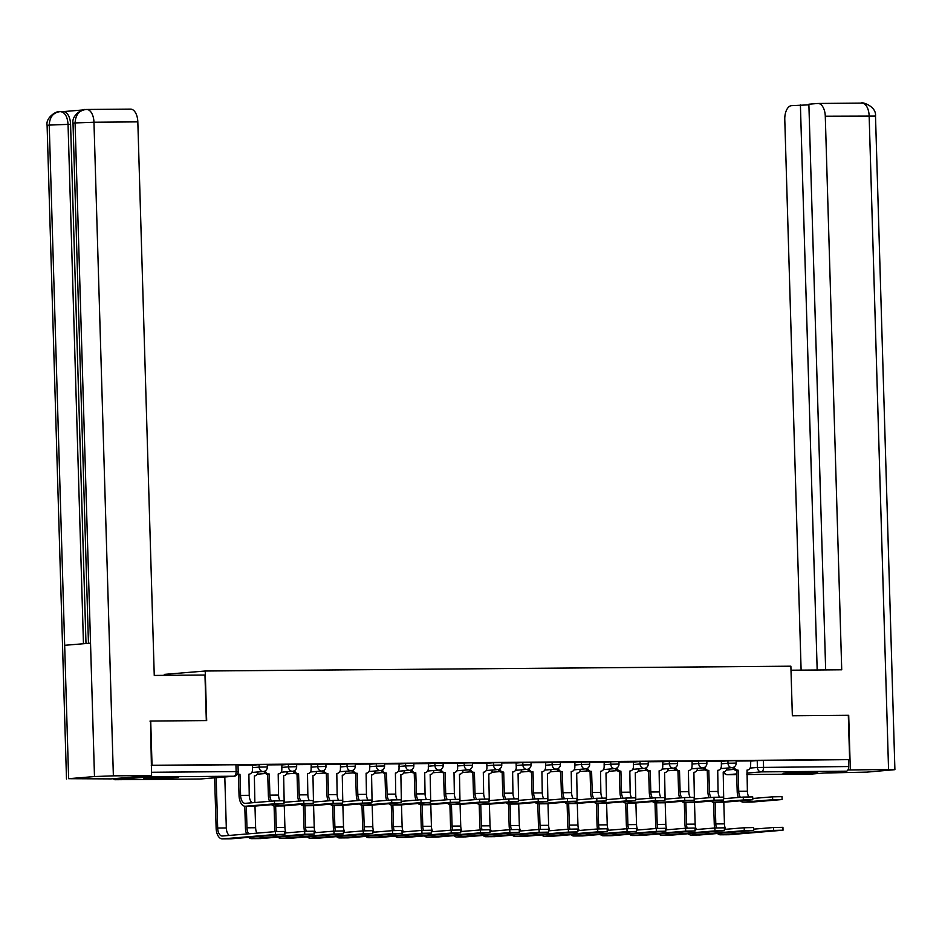 <?xml version="1.0" encoding="UTF-8"?>
<svg xmlns="http://www.w3.org/2000/svg" width="942" height="942" viewBox="0 0 942 942"><rect width="100%" height="100%" fill="white"/><g stroke="black" fill="none" stroke-linecap="round" stroke-linejoin="round"><path stroke-width="1.41" d="M267.293 764.504L259.085 764.668L259.156 767.118L267.363 766.953L267.293 764.504M296.589 764.268L288.393 764.433L288.464 766.87L296.671 766.706L296.589 764.268M325.897 764.021L317.69 764.186L317.76 766.635L325.967 766.47L325.897 764.021M355.193 763.785L346.997 763.95L347.068 766.388L355.275 766.235L355.193 763.785M384.501 763.538L376.294 763.703L376.364 766.152L384.572 765.987L384.501 763.538M413.797 763.303L405.59 763.467L405.672 765.905L413.868 765.752L413.797 763.303M443.105 763.055L434.898 763.22L434.968 765.669L443.176 765.505L443.105 763.055M472.401 762.82L464.194 762.985L464.276 765.434L472.472 765.269L472.401 762.82M501.709 762.584L493.502 762.737L493.573 765.187L501.78 765.022L501.709 762.584M531.005 762.337L522.798 762.502L522.881 764.951L531.076 764.786L531.005 762.337M560.313 762.102L552.106 762.255L552.177 764.704L560.384 764.539L560.313 762.102M589.61 761.854L581.402 762.019L581.473 764.468L589.68 764.303L589.61 761.854M618.918 761.619L610.71 761.784L610.781 764.221L618.988 764.056L618.918 761.619M648.214 761.371L640.007 761.536L640.077 763.986L648.284 763.821L648.214 761.371M677.522 761.136L669.315 761.301L669.385 763.738L677.592 763.573L677.522 761.136M706.818 760.889L698.611 761.054L698.681 763.503L706.889 763.338L706.818 760.889M736.126 760.653L727.919 760.818L727.989 763.256L736.197 763.102L736.126 760.653M791.127 773.582L817.774 772.299L792.057 772.558L783.073 773.335L791.127 773.582M151.744 778.846L178.391 777.562L152.675 777.809L143.69 778.587L151.744 778.846M164.379 675.355L164.344 674.39L205.215 671.01L790.88 666.194L792.352 715.767L848.318 715.308L849.637 759.546L152.027 765.281L150.72 721.042L206.687 720.583L205.215 671.01M113.429 778.693A4.451 2.39 -90.5 0 0 114.971 779.717A4.451 2.39 -90.5 0 0 115.065 779.717L148.789 776.914A4.451 2.39 -90.5 0 0 150.355 775.631M151.285 765.34L152.027 765.281M149.978 721.101L150.72 721.042M750.515 761.124L757.215 760.571L757.427 767.471L848.648 766.541A4.451 2.39 89.5 0 1 846.399 771.18L812.675 773.971A4.451 2.39 89.5 0 1 812.581 773.983A4.451 2.39 89.5 0 1 812.487 773.983M848.648 766.541L848.448 759.641L849.637 759.546M719.464 797.073A8.348 4.474 89.5 0 1 718.063 791.445L717.722 770.332A4.451 3.756 85.3 0 0 717.957 770.321A4.451 3.756 85.3 0 0 721.348 765.846L721.419 761.171L706.83 761.289M690.156 797.321A8.348 4.474 89.5 0 1 688.767 791.692L688.425 770.568A4.451 3.756 85.3 0 0 688.661 770.556A4.451 3.756 85.3 0 0 692.04 766.093L692.123 761.407L677.534 761.536M660.86 797.556A8.348 4.474 89.5 0 1 659.459 791.928L659.117 770.803A4.451 3.756 85.3 0 0 659.353 770.803A4.451 3.756 85.3 0 0 662.744 766.329L662.815 761.654L648.226 761.772M631.552 797.803A8.348 4.474 89.5 0 1 630.163 792.175L629.821 771.051A4.451 3.756 85.3 0 0 630.057 771.039A4.451 3.756 85.3 0 0 633.436 766.576L633.519 761.89L618.929 762.007M602.256 798.039A8.348 4.474 89.5 0 1 600.855 792.41L600.513 771.286A4.451 3.756 85.3 0 0 600.749 771.274A4.451 3.756 85.3 0 0 604.14 766.812L604.211 762.137L589.621 762.255M572.948 798.274A8.348 4.474 89.5 0 1 571.558 792.658L571.217 771.533A4.451 3.756 85.3 0 0 571.453 771.522A4.451 3.756 85.3 0 0 574.844 767.059L574.914 762.372L560.325 762.49M543.652 798.522A8.348 4.474 89.5 0 1 542.262 792.893L541.909 771.769A4.451 3.756 85.3 0 0 542.145 771.757A4.451 3.756 85.3 0 0 545.536 767.294L545.606 762.62L531.017 762.737M516.098 762.879L501.721 762.973M486.79 763.114L472.413 763.22M457.494 763.361L443.117 763.456M426.443 799.487A8.348 4.474 89.5 0 1 425.054 793.859L424.701 772.734A4.451 3.756 85.3 0 0 424.936 772.723A4.451 3.756 85.3 0 0 428.327 768.26L428.398 763.585L413.809 763.703M397.135 799.723A8.348 4.474 89.5 0 1 395.746 794.094L395.404 772.982A4.451 3.756 85.3 0 0 395.64 772.97A4.451 3.756 85.3 0 0 399.031 768.495L399.102 763.821L384.513 763.938M367.839 799.97A8.348 4.474 89.5 0 1 366.45 794.341L366.097 773.217A4.451 3.756 85.3 0 0 366.332 773.205A4.451 3.756 85.3 0 0 369.723 768.743L369.806 764.056L355.205 764.186M338.531 800.205A8.348 4.474 89.5 0 1 337.142 794.577L336.8 773.464A4.451 3.756 85.3 0 0 337.036 773.453A4.451 3.756 85.3 0 0 340.427 768.978L340.498 764.303L325.908 764.421M309.235 800.453A8.348 4.474 89.5 0 1 307.846 794.824L307.492 773.7A4.451 3.756 85.3 0 0 307.728 773.688A4.451 3.756 85.3 0 0 311.119 769.225L311.201 764.539L296.6 764.668M279.927 800.688A8.348 4.474 89.5 0 1 278.538 795.06L278.196 773.935A4.451 3.756 85.3 0 0 278.432 773.935A4.451 3.756 85.3 0 0 281.823 769.461L281.894 764.786L267.304 764.904M252.209 802.772A8.348 4.474 89.5 0 1 249.241 795.307L248.888 774.183A4.451 3.756 85.3 0 0 249.124 774.171A4.451 3.756 85.3 0 0 252.515 769.708L252.597 765.022L237.996 765.151M252.385 765.222L259.085 764.668M281.682 764.986L288.393 764.433M310.99 764.739L317.69 764.186M340.286 764.504L346.997 763.95M369.594 764.256L376.294 763.703M398.89 764.021L405.59 763.467M428.198 763.774L434.898 763.22M457.494 763.538L464.194 762.985M486.802 763.303L493.502 762.737M516.098 763.055L522.798 762.502M545.406 762.82L552.106 762.255M574.702 762.573L581.402 762.019M604.01 762.337L610.71 761.784M633.307 762.09L640.007 761.536M662.615 761.854L669.315 761.301M691.911 761.607L698.611 761.054M721.219 761.371L727.919 760.818M748.76 796.838A8.348 4.474 89.5 0 1 747.371 791.209L747.03 770.085A4.451 3.756 85.3 0 0 747.265 770.073A4.451 3.756 85.3 0 0 750.644 765.611L750.727 760.924L736.138 761.054M151.285 765.375L237.985 764.751L238.196 771.639L236.124 771.569L235.924 764.68M848.448 759.641L757.215 760.571M751.692 802.066A11.233 6.029 -90.5 0 0 751.928 802.078A11.233 6.029 -90.5 0 0 752.175 802.066L782.107 799.534L772.664 799.723L772.581 796.826L782.013 796.649L782.107 799.534M734.124 766.988A4.451 3.756 85.3 0 0 737.822 770.156L736.55 770.285L737.186 791.41A11.233 6.029 -90.5 0 0 738.351 797.485M736.55 770.285L736.267 770.285A4.451 3.756 -94.7 0 1 732.723 767.577M740.365 797.309A8.348 4.474 89.5 0 1 738.728 791.28L738.104 770.156M772.581 796.826L752.764 798.475M740.447 800.853A11.233 6.029 -90.5 0 0 743.285 802.148A11.233 6.029 -90.5 0 0 743.532 802.137L772.664 799.723M728.767 834.718A11.233 6.029 -90.5 0 0 729.014 834.73A11.233 6.029 -90.5 0 0 729.249 834.718L783.014 830.208L773.582 830.397L773.488 827.512L782.932 827.323L783.014 830.208M723.703 798.698L723.197 772.063A4.451 3.756 85.3 0 0 723.432 772.051A4.451 3.756 85.3 0 0 726.812 768.107M716.473 827.888A8.348 4.474 89.5 0 1 715.802 823.932L715.166 802.384M725.729 829.278A8.348 4.474 89.5 0 1 724.445 823.861L723.809 802.231M713.612 802.372L714.26 824.062A11.233 6.029 -90.5 0 0 714.766 828.006M717.521 833.505A11.233 6.029 -90.5 0 0 720.371 834.8A11.233 6.029 -90.5 0 0 720.606 834.789L773.582 830.397M773.488 827.512L753.671 829.148M722.384 802.313A11.233 6.029 -90.5 0 0 722.632 802.313A11.233 6.029 -90.5 0 0 722.867 802.301L752.799 799.77L743.368 799.958L743.273 797.073L752.717 796.885L752.799 799.77M704.816 767.235A4.451 3.756 85.3 0 0 708.514 770.403L707.254 770.532L707.878 791.645A11.233 6.029 -90.5 0 0 709.043 797.721M707.254 770.532L706.971 770.532A4.451 3.756 -94.7 0 1 703.415 767.812M711.069 797.556A8.348 4.474 89.5 0 1 709.432 791.516L708.796 770.403M743.273 797.073L723.456 798.71M711.139 801.089A11.233 6.029 -90.5 0 0 713.989 802.384A11.233 6.029 -90.5 0 0 714.224 802.372L743.368 799.958M693.088 802.549A11.233 6.029 -90.5 0 0 693.324 802.56A11.233 6.029 -90.5 0 0 693.571 802.549L723.503 800.017L714.06 800.205L713.977 797.309L723.409 797.12L723.503 800.017M675.52 767.471A4.451 3.756 85.3 0 0 679.217 770.638L677.946 770.768L678.581 791.892A11.233 6.029 -90.5 0 0 679.747 797.968M677.946 770.768L677.663 770.768A4.451 3.756 -94.7 0 1 674.119 768.06M681.761 797.792A8.348 4.474 89.5 0 1 680.124 791.763L679.5 770.638M713.977 797.309L694.16 798.957M681.843 801.336A11.233 6.029 -90.5 0 0 684.681 802.631A11.233 6.029 -90.5 0 0 684.928 802.619L714.06 800.205M792.363 715.767L790.997 670.209L841.724 669.786L825.286 116.219A13.353 7.159 -90.5 0 0 818.033 103.467A13.353 7.159 -90.5 0 0 817.75 103.479L808.872 104.209L825.663 669.915M894.9 769.673L888.553 769.473L869.148 115.866A13.353 7.159 -90.5 0 0 861.895 103.102C859.775 101.524 876.625 105.351 875.507 116.066L894.9 769.673L866.911 772.122L824.168 773.017M888.553 769.473L847.918 769.979M808.884 104.845L791.527 105.645A13.353 7.159 -90.5 0 0 784.78 119.575L801.112 670.127M800.406 104.915L817.173 669.986M848.707 715.319L850.32 769.779M206.322 720.583L204.967 675.025L154.252 675.438L137.826 121.871L93.965 122.236L113.37 775.843L151.591 775.525L150.532 721.054M113.37 775.843L94.483 776.549L90.526 643.162L64.668 645.305L68.625 778.693L94.483 776.549M68.625 778.693L111.074 778.893L151.591 775.525M82.802 109.979L63.185 111.603M130.279 109.131A13.353 7.159 89.5 0 1 130.561 109.119A13.353 7.159 89.5 0 1 137.826 121.871M63.043 111.615A13.353 7.159 89.5 0 1 63.326 111.603A13.353 7.159 89.5 0 1 70.579 124.368L85.993 643.527M70.579 124.368L68.048 124.379C67.447 116.549 64.939 112.298 60.5 111.639L63.326 111.603M83.461 643.739L68.048 124.379L49.231 125.086C49.691 116.973 53.294 112.498 60.029 111.651L60.5 111.639M64.668 645.305L49.231 125.086L47.1 125.392C45.463 117.726 56.39 110.862 59.299 111.686L60.029 111.651M90.526 643.162L75.089 122.943L73.017 123.249C71.415 115.583 82.213 108.754 85.204 109.543L86.711 109.472A13.353 7.159 -90.5 0 1 93.965 122.236L75.089 122.943C75.537 114.842 79.163 110.355 85.957 109.507L86.417 109.496A13.353 7.159 -90.5 0 1 86.711 109.472L130.561 109.119M85.31 109.531L85.957 109.507M699.47 834.965A11.233 6.029 -90.5 0 0 699.706 834.977A11.233 6.029 -90.5 0 0 699.953 834.965L753.706 830.455L744.274 830.644L744.192 827.747L753.624 827.559L753.706 830.455M694.395 798.934L693.889 772.299A4.451 3.756 85.3 0 0 694.124 772.287A4.451 3.756 85.3 0 0 697.504 768.342M687.177 828.136A8.348 4.474 89.5 0 1 686.506 824.179L685.87 802.619M696.421 829.525A8.348 4.474 89.5 0 1 695.149 824.109L694.501 802.466M684.316 802.608L684.952 824.309A11.233 6.029 -90.5 0 0 685.458 828.242M688.225 833.741A11.233 6.029 -90.5 0 0 691.063 835.048A11.233 6.029 -90.5 0 0 691.31 835.036L744.274 830.644M744.192 827.747L724.374 829.396M670.162 835.201A11.233 6.029 -90.5 0 0 670.41 835.213A11.233 6.029 -90.5 0 0 670.645 835.201L724.41 830.691L714.978 830.879L714.884 827.994L724.327 827.806L724.41 830.691M665.099 799.181L664.593 772.546A4.451 3.756 85.3 0 0 664.828 772.534A4.451 3.756 85.3 0 0 668.208 768.59M657.869 828.371A8.348 4.474 89.5 0 1 657.198 824.415L656.562 802.855M667.124 829.761A8.348 4.474 89.5 0 1 665.841 824.344L665.205 802.714M655.008 802.855L655.656 824.544A11.233 6.029 -90.5 0 0 656.162 828.489M658.917 833.988A11.233 6.029 -90.5 0 0 661.767 835.283A11.233 6.029 -90.5 0 0 662.002 835.271L714.978 830.879M714.884 827.994L695.066 829.631M663.78 802.796A11.233 6.029 -90.5 0 0 664.028 802.796A11.233 6.029 -90.5 0 0 664.263 802.784L694.195 800.253L684.763 800.441L684.669 797.556L694.113 797.368L694.195 800.253M646.212 767.718A4.451 3.756 85.3 0 0 649.909 770.886L648.649 771.015L649.274 792.128A11.233 6.029 -90.5 0 0 650.439 798.204M648.649 771.015L648.367 771.015A4.451 3.756 -94.7 0 1 644.811 768.295M652.465 798.039A8.348 4.474 89.5 0 1 650.828 791.998L650.192 770.886M684.669 797.556L664.852 799.193M652.535 801.571A11.233 6.029 -90.5 0 0 655.385 802.867A11.233 6.029 -90.5 0 0 655.62 802.855L684.763 800.441M634.484 803.031A11.233 6.029 -90.5 0 0 634.72 803.043A11.233 6.029 -90.5 0 0 634.967 803.031L664.899 800.5L655.455 800.688L655.373 797.792L664.805 797.603L664.899 800.5M616.916 767.954A4.451 3.756 85.3 0 0 620.613 771.121L619.341 771.251L619.977 792.375A11.233 6.029 -90.5 0 0 621.143 798.439M619.341 771.251L619.059 771.251A4.451 3.756 -94.7 0 1 615.515 768.531M623.157 798.274A8.348 4.474 89.5 0 1 621.52 792.246L620.896 771.121M655.373 797.792L635.556 799.44M623.239 801.819A11.233 6.029 -90.5 0 0 626.089 803.114A11.233 6.029 -90.5 0 0 626.324 803.102L655.455 800.688M605.176 803.279A11.233 6.029 -90.5 0 0 605.423 803.279A11.233 6.029 -90.5 0 0 605.659 803.267L635.591 800.735L626.159 800.924L626.077 798.039L635.509 797.85L635.591 800.735M587.608 768.201A4.451 3.756 85.3 0 0 591.317 771.368L590.045 771.498L590.669 792.611A11.233 6.029 -90.5 0 0 591.835 798.686M590.045 771.498L589.763 771.498A4.451 3.756 -94.7 0 1 586.207 768.778M593.86 798.522A8.348 4.474 89.5 0 1 592.224 792.481L591.588 771.368M626.077 798.039L606.248 799.676M593.931 802.054A11.233 6.029 -90.5 0 0 596.781 803.349A11.233 6.029 -90.5 0 0 597.016 803.338L626.159 800.924M640.866 835.448A11.233 6.029 -90.5 0 0 641.102 835.448A11.233 6.029 -90.5 0 0 641.349 835.448L695.102 830.938L685.67 831.127L685.588 828.23L695.019 828.042L695.102 830.938M635.791 799.417L635.285 772.781A4.451 3.756 85.3 0 0 635.52 772.77A4.451 3.756 85.3 0 0 638.9 768.825M628.573 828.619A8.348 4.474 89.5 0 1 627.902 824.662L627.266 803.102M637.816 830.008A8.348 4.474 89.5 0 1 636.545 824.58L635.897 802.949M625.712 803.09L626.348 824.78A11.233 6.029 -90.5 0 0 626.866 828.724M629.621 834.223A11.233 6.029 -90.5 0 0 632.459 835.519A11.233 6.029 -90.5 0 0 632.706 835.519L685.67 831.127M685.588 828.23L665.77 829.878M611.558 835.684A11.233 6.029 -90.5 0 0 611.805 835.695A11.233 6.029 -90.5 0 0 612.041 835.684L665.806 831.174L656.374 831.362L656.28 828.477L665.723 828.289L665.806 831.174M606.495 799.664L605.989 773.029A4.451 3.756 85.3 0 0 606.224 773.017A4.451 3.756 85.3 0 0 609.604 769.072M599.265 828.854A8.348 4.474 89.5 0 1 598.606 824.898L597.958 803.338M608.52 830.243A8.348 4.474 89.5 0 1 607.237 824.827L606.601 803.196M596.404 803.338L597.051 825.027A11.233 6.029 -90.5 0 0 597.558 828.972M600.313 834.471A11.233 6.029 -90.5 0 0 603.163 835.766A11.233 6.029 -90.5 0 0 603.398 835.754L656.374 831.362M656.28 828.477L636.462 830.114M582.262 835.931A11.233 6.029 -90.5 0 0 582.497 835.931A11.233 6.029 -90.5 0 0 582.745 835.919L636.509 831.421L627.066 831.609L626.983 828.713L636.415 828.524L636.509 831.421M577.187 799.899L576.681 773.264A4.451 3.756 85.3 0 0 576.916 773.252A4.451 3.756 85.3 0 0 580.296 769.308M569.969 829.101A8.348 4.474 89.5 0 1 569.298 825.133L568.662 803.585M579.212 830.491A8.348 4.474 89.5 0 1 577.941 825.062L577.293 803.432M567.108 803.573L567.743 825.263A11.233 6.029 -90.5 0 0 568.262 829.207M571.017 834.706A11.233 6.029 -90.5 0 0 573.855 836.001A11.233 6.029 -90.5 0 0 574.102 835.99L627.066 831.609M626.983 828.713L607.166 830.361M575.88 803.514A11.233 6.029 -90.5 0 0 576.115 803.526A11.233 6.029 -90.5 0 0 576.363 803.514L606.295 800.983L596.851 801.171L596.769 798.274L606.201 798.086L606.295 800.983M558.312 768.437A4.451 3.756 85.3 0 0 562.009 771.604L560.737 771.733L561.373 792.858A11.233 6.029 -90.5 0 0 562.539 798.922M560.737 771.733L560.466 771.733A4.451 3.756 -94.7 0 1 556.91 769.013M564.552 798.757A8.348 4.474 89.5 0 1 562.916 792.728L562.292 771.604M596.769 798.274L576.951 799.923M564.635 802.29A11.233 6.029 -90.5 0 0 567.484 803.597A11.233 6.029 -90.5 0 0 567.72 803.585L596.851 801.171M552.954 836.166A11.233 6.029 -90.5 0 0 553.201 836.178A11.233 6.029 -90.5 0 0 553.437 836.166L607.201 831.656L597.77 831.845L597.675 828.96L607.119 828.772L607.201 831.656M547.891 800.135L547.384 773.512A4.451 3.756 85.3 0 0 547.62 773.5A4.451 3.756 85.3 0 0 550.999 769.555M540.661 829.337A8.348 4.474 89.5 0 1 540.002 825.38L539.354 803.82M549.916 830.726A8.348 4.474 89.5 0 1 548.633 825.31L547.997 803.679M537.8 803.82L538.447 825.51A11.233 6.029 -90.5 0 0 538.954 829.443M541.709 834.953A11.233 6.029 -90.5 0 0 544.558 836.249A11.233 6.029 -90.5 0 0 544.794 836.237L597.77 831.845M597.675 828.96L577.858 830.597M546.572 803.75A11.233 6.029 -90.5 0 0 546.819 803.762A11.233 6.029 -90.5 0 0 547.055 803.75L576.987 801.218L567.555 801.407L567.473 798.522L576.904 798.333L576.987 801.218M529.004 768.684A4.451 3.756 85.3 0 0 532.713 771.851L531.441 771.969L532.065 793.093A11.233 6.029 -90.5 0 0 533.231 799.169M531.441 771.969L531.158 771.981A4.451 3.756 -94.7 0 1 527.602 769.261M535.256 799.004A8.348 4.474 89.5 0 1 533.619 792.964L532.995 771.851M567.473 798.522L547.643 800.158M535.327 802.537A11.233 6.029 -90.5 0 0 538.176 803.832A11.233 6.029 -90.5 0 0 538.424 803.82L567.555 801.407M523.658 836.414A11.233 6.029 -90.5 0 0 523.893 836.414A11.233 6.029 -90.5 0 0 524.141 836.402L577.905 831.904L568.462 832.092L568.379 829.196L577.811 829.007L577.905 831.904M518.583 800.382L518.076 773.747A4.451 3.756 85.3 0 0 518.312 773.735A4.451 3.756 85.3 0 0 521.691 769.791M511.365 829.584A8.348 4.474 89.5 0 1 510.694 825.616L510.058 804.068M520.62 830.974A8.348 4.474 89.5 0 1 519.336 825.545L518.689 803.915M508.503 804.056L509.151 825.745A11.233 6.029 -90.5 0 0 509.657 829.69M512.413 835.189A11.233 6.029 -90.5 0 0 515.25 836.484A11.233 6.029 -90.5 0 0 515.498 836.472L568.462 832.092M568.379 829.196L548.562 830.844M517.276 803.997A11.233 6.029 -90.5 0 0 517.511 804.009A11.233 6.029 -90.5 0 0 517.759 803.997L547.691 801.465L538.247 801.654L538.165 798.757L547.596 798.569L547.691 801.465M514.344 798.757A8.348 4.474 89.5 0 1 512.954 793.14L512.613 772.016A4.451 3.756 85.3 0 0 512.848 772.004A4.451 3.756 85.3 0 0 516.24 767.542L516.098 762.855M499.707 768.919A4.451 3.756 85.3 0 0 503.405 772.087L502.133 772.216L502.769 793.341A11.233 6.029 -90.5 0 0 503.935 799.405M502.133 772.216L501.862 772.216A4.451 3.756 -94.7 0 1 498.306 769.496M505.948 799.24A8.348 4.474 89.5 0 1 504.311 793.211L503.687 772.087M538.165 798.757L518.347 800.406M506.031 802.772A11.233 6.029 -90.5 0 0 508.88 804.079A11.233 6.029 -90.5 0 0 509.116 804.068L538.247 801.654M494.35 836.649A11.233 6.029 -90.5 0 0 494.597 836.661A11.233 6.029 -90.5 0 0 494.833 836.649L548.597 832.139L539.165 832.328L539.071 829.443L548.515 829.254L548.597 832.139M489.287 800.618L488.78 773.994A4.451 3.756 85.3 0 0 489.016 773.983A4.451 3.756 85.3 0 0 492.395 770.038M482.057 829.82A8.348 4.474 89.5 0 1 481.397 825.863L480.75 804.303M491.312 831.209A8.348 4.474 89.5 0 1 490.028 825.793L489.393 804.15M479.195 804.291L479.843 825.993A11.233 6.029 -90.5 0 0 480.349 829.926M483.105 835.436A11.233 6.029 -90.5 0 0 485.954 836.731A11.233 6.029 -90.5 0 0 486.19 836.72L539.165 832.328M539.071 829.443L519.254 831.079M487.968 804.232A11.233 6.029 -90.5 0 0 488.215 804.244A11.233 6.029 -90.5 0 0 488.451 804.232L518.383 801.701L508.951 801.889L508.868 799.004L518.3 798.816L518.383 801.701M485.048 799.004A8.348 4.474 89.5 0 1 483.658 793.376L483.305 772.252A4.451 3.756 85.3 0 0 483.54 772.24A4.451 3.756 85.3 0 0 486.932 767.777L486.79 763.102M470.399 769.167A4.451 3.756 85.3 0 0 474.109 772.334L472.837 772.452L473.461 793.576A11.233 6.029 -90.5 0 0 474.627 799.652M472.837 772.452L472.554 772.464A4.451 3.756 -94.7 0 1 468.998 769.744M476.652 799.487A8.348 4.474 89.5 0 1 475.015 793.447L474.391 772.322M508.868 799.004L489.051 800.641M476.723 803.02A11.233 6.029 -90.5 0 0 479.572 804.315A11.233 6.029 -90.5 0 0 479.819 804.303L508.951 801.889M465.054 836.896A11.233 6.029 -90.5 0 0 465.289 836.896A11.233 6.029 -90.5 0 0 465.536 836.885L519.301 832.387L509.858 832.575L509.775 829.678L519.207 829.49L519.301 832.387M459.979 800.865L459.472 774.23A4.451 3.756 85.3 0 0 459.708 774.218A4.451 3.756 85.3 0 0 463.087 770.273M452.761 830.055A8.348 4.474 89.5 0 1 452.089 826.099L451.453 804.55M462.016 831.445A8.348 4.474 89.5 0 1 460.732 826.028L460.085 804.397M449.899 804.539L450.547 826.228A11.233 6.029 -90.5 0 0 451.053 830.173M453.808 835.672A11.233 6.029 -90.5 0 0 456.646 836.967A11.233 6.029 -90.5 0 0 456.894 836.955L509.858 832.575M509.775 829.678L489.958 831.327M458.672 804.48A11.233 6.029 -90.5 0 0 458.907 804.48A11.233 6.029 -90.5 0 0 459.154 804.48L489.086 801.948L479.643 802.137L479.56 799.24L489.004 799.052L489.086 801.948M455.74 799.24A8.348 4.474 89.5 0 1 454.35 793.623L454.009 772.499A4.451 3.756 85.3 0 0 454.244 772.487A4.451 3.756 85.3 0 0 457.635 768.013L457.494 763.338M441.103 769.402A4.451 3.756 85.3 0 0 444.801 772.57L443.541 772.699L444.165 793.812A11.233 6.029 -90.5 0 0 445.33 799.888M443.541 772.699L443.258 772.699A4.451 3.756 -94.7 0 1 439.702 769.979M447.344 799.723A8.348 4.474 89.5 0 1 445.707 793.694L445.083 772.57M479.56 799.24L459.743 800.888M447.426 803.255A11.233 6.029 -90.5 0 0 450.276 804.562A11.233 6.029 -90.5 0 0 450.512 804.55L479.643 802.137M429.375 804.715A11.233 6.029 -90.5 0 0 429.611 804.727A11.233 6.029 -90.5 0 0 429.846 804.715L459.778 802.184L450.347 802.372L450.264 799.487L459.696 799.299L459.778 802.184M411.795 769.638A4.451 3.756 85.3 0 0 415.504 772.817L414.233 772.935L414.857 794.059A11.233 6.029 -90.5 0 0 416.023 800.135M414.233 772.935L413.95 772.946A4.451 3.756 -94.7 0 1 410.394 770.226M418.048 799.958A8.348 4.474 89.5 0 1 416.411 793.929L415.787 772.805M450.264 799.487L430.447 801.124M418.13 803.502A11.233 6.029 -90.5 0 0 420.968 804.798A11.233 6.029 -90.5 0 0 421.215 804.786L450.347 802.372M400.067 804.963A11.233 6.029 -90.5 0 0 400.303 804.963A11.233 6.029 -90.5 0 0 400.55 804.951L430.482 802.431L421.039 802.608L420.956 799.723L430.4 799.534L430.482 802.431M382.499 769.885A4.451 3.756 85.3 0 0 386.196 773.052L384.937 773.182L385.561 794.294A11.233 6.029 -90.5 0 0 386.726 800.37M384.937 773.182L384.654 773.182A4.451 3.756 -94.7 0 1 381.098 770.462M388.74 800.205A8.348 4.474 89.5 0 1 387.103 794.165L386.479 773.052M420.956 799.723L401.139 801.359M388.822 803.738A11.233 6.029 -90.5 0 0 391.672 805.033A11.233 6.029 -90.5 0 0 391.907 805.021L421.039 802.608M370.771 805.198A11.233 6.029 -90.5 0 0 371.007 805.21A11.233 6.029 -90.5 0 0 371.242 805.198L401.174 802.666L391.742 802.855L391.66 799.958L401.092 799.782L401.174 802.666M353.191 770.12A4.451 3.756 85.3 0 0 356.9 773.3L355.629 773.417L356.253 794.542A11.233 6.029 -90.5 0 0 357.418 800.618M355.629 773.417L355.346 773.417A4.451 3.756 -94.7 0 1 351.79 770.709M359.444 800.441A8.348 4.474 89.5 0 1 357.807 794.412L357.183 773.288M391.66 799.958L371.843 801.607M359.526 803.985A11.233 6.029 -90.5 0 0 362.364 805.28A11.233 6.029 -90.5 0 0 362.611 805.269L391.742 802.855M341.463 805.445A11.233 6.029 -90.5 0 0 341.71 805.445A11.233 6.029 -90.5 0 0 341.946 805.434L371.878 802.902L362.446 803.09L362.352 800.205L371.796 800.017L371.878 802.902M323.895 770.368A4.451 3.756 85.3 0 0 327.592 773.535L326.332 773.665L326.956 794.777A11.233 6.029 -90.5 0 0 328.122 800.853M326.332 773.665L326.05 773.665A4.451 3.756 -94.7 0 1 322.494 770.945M330.136 800.688A8.348 4.474 89.5 0 1 328.499 794.648L327.875 773.535M362.352 800.205L342.535 801.842M330.218 804.221A11.233 6.029 -90.5 0 0 333.068 805.516A11.233 6.029 -90.5 0 0 333.303 805.504L362.446 803.09M312.167 805.681A11.233 6.029 -90.5 0 0 312.403 805.693A11.233 6.029 -90.5 0 0 312.65 805.681L342.57 803.149L333.138 803.338L333.056 800.441L342.488 800.253L342.57 803.149M294.599 770.603A4.451 3.756 85.3 0 0 298.296 773.771L297.024 773.9L297.648 795.024A11.233 6.029 -90.5 0 0 298.826 801.1M297.024 773.9L296.742 773.9A4.451 3.756 -94.7 0 1 293.186 771.192M300.839 800.924A8.348 4.474 89.5 0 1 299.203 794.895L298.579 773.771M333.056 800.441L313.239 802.089M300.922 804.468A11.233 6.029 -90.5 0 0 303.76 805.763A11.233 6.029 -90.5 0 0 304.007 805.751L333.138 803.338M435.746 837.132A11.233 6.029 -90.5 0 0 435.993 837.144A11.233 6.029 -90.5 0 0 436.228 837.132L489.993 832.622L480.561 832.81L480.467 829.926L489.911 829.737L489.993 832.622M430.682 801.1L430.176 774.465A4.451 3.756 85.3 0 0 430.412 774.465A4.451 3.756 85.3 0 0 433.791 770.509M423.453 830.302A8.348 4.474 89.5 0 1 422.793 826.346L422.146 804.786M432.708 831.692A8.348 4.474 89.5 0 1 431.424 826.275L430.788 804.633M420.591 804.774L421.239 826.475A11.233 6.029 -90.5 0 0 421.745 830.408M424.501 835.919A11.233 6.029 -90.5 0 0 427.35 837.214A11.233 6.029 -90.5 0 0 427.586 837.202L480.561 832.81M480.467 829.926L460.65 831.562M406.449 837.379A11.233 6.029 -90.5 0 0 406.685 837.379A11.233 6.029 -90.5 0 0 406.932 837.367L460.697 832.869L451.253 833.046L451.171 830.161L460.603 829.973L460.697 832.869M401.386 801.348L400.868 774.713A4.451 3.756 85.3 0 0 401.104 774.701A4.451 3.756 85.3 0 0 404.483 770.756M394.156 830.538A8.348 4.474 89.5 0 1 393.485 826.581L392.849 805.033M403.412 831.927A8.348 4.474 89.5 0 1 402.128 826.511L401.48 804.88M391.295 805.021L391.943 826.711A11.233 6.029 -90.5 0 0 392.449 830.656M395.204 836.155A11.233 6.029 -90.5 0 0 398.054 837.45A11.233 6.029 -90.5 0 0 398.289 837.438L451.253 833.046M451.171 830.161L431.354 831.798M377.141 837.615A11.233 6.029 -90.5 0 0 377.389 837.626A11.233 6.029 -90.5 0 0 377.624 837.615L431.389 833.105L421.957 833.293L421.875 830.397L431.306 830.22L431.389 833.105M372.078 801.583L371.572 774.948A4.451 3.756 85.3 0 0 371.807 774.936A4.451 3.756 85.3 0 0 375.187 770.992M364.848 830.785A8.348 4.474 89.5 0 1 364.189 826.829L363.541 805.269M374.104 832.175A8.348 4.474 89.5 0 1 372.82 826.758L372.184 805.116M361.987 805.257L362.635 826.958A11.233 6.029 -90.5 0 0 363.141 830.891M365.896 836.39A11.233 6.029 -90.5 0 0 368.746 837.697A11.233 6.029 -90.5 0 0 368.993 837.685L421.957 833.293M421.875 830.397L402.046 832.045M347.845 837.85A11.233 6.029 -90.5 0 0 348.081 837.862A11.233 6.029 -90.5 0 0 348.328 837.85L402.093 833.34L392.649 833.529L392.567 830.644L401.998 830.455L402.093 833.34M342.782 801.83L342.264 775.195A4.451 3.756 85.3 0 0 342.499 775.184A4.451 3.756 85.3 0 0 345.879 771.239M335.552 831.021A8.348 4.474 89.5 0 1 334.881 827.064L334.245 805.516M344.807 832.41A8.348 4.474 89.5 0 1 343.524 826.994L342.876 805.363M332.691 805.504L333.338 827.194A11.233 6.029 -90.5 0 0 333.845 831.138M336.6 836.637A11.233 6.029 -90.5 0 0 339.45 837.933A11.233 6.029 -90.5 0 0 339.685 837.921L392.649 833.529M392.567 830.644L372.749 832.281M318.537 838.097A11.233 6.029 -90.5 0 0 318.785 838.109A11.233 6.029 -90.5 0 0 319.02 838.097L372.785 833.588L363.353 833.776L363.271 830.879L372.702 830.691L372.785 833.588M313.474 802.066L312.968 775.431A4.451 3.756 85.3 0 0 313.203 775.419A4.451 3.756 85.3 0 0 316.583 771.474M306.244 831.268A8.348 4.474 89.5 0 1 305.585 827.312L304.937 805.751M315.499 832.657A8.348 4.474 89.5 0 1 314.228 827.241L313.58 805.598M303.395 805.74L304.03 827.441A11.233 6.029 -90.5 0 0 304.537 831.374M307.292 836.873A11.233 6.029 -90.5 0 0 310.142 838.18A11.233 6.029 -90.5 0 0 310.389 838.168L363.353 833.776M363.271 830.879L343.441 832.528M289.241 838.333A11.233 6.029 -90.5 0 0 289.477 838.345A11.233 6.029 -90.5 0 0 289.724 838.333L343.489 833.823L334.045 834.011L333.963 831.127L343.394 830.938L343.489 833.823M284.178 802.313L283.66 775.678A4.451 3.756 85.3 0 0 283.895 775.666A4.451 3.756 85.3 0 0 287.275 771.722M276.948 831.503A8.348 4.474 89.5 0 1 276.277 827.547L275.641 805.987M286.203 832.893A8.348 4.474 89.5 0 1 284.92 827.476L284.284 805.846M274.087 805.987L274.734 827.677A11.233 6.029 -90.5 0 0 275.241 831.621M277.996 837.12A11.233 6.029 -90.5 0 0 280.846 838.415A11.233 6.029 -90.5 0 0 281.081 838.404L334.045 834.011M333.963 831.127L314.145 832.763M282.859 805.928A11.233 6.029 -90.5 0 0 283.106 805.928A11.233 6.029 -90.5 0 0 283.342 805.916L313.274 803.385L303.842 803.573L303.748 800.688L313.191 800.5L313.274 803.385M265.291 770.85A4.451 3.756 85.3 0 0 268.988 774.018L267.728 774.147L268.352 795.26A11.233 6.029 -90.5 0 0 269.518 801.336M267.728 774.147L267.446 774.147A4.451 3.756 -94.7 0 1 263.89 771.427M271.543 801.171A8.348 4.474 89.5 0 1 269.895 795.13L269.271 774.018M303.748 800.688L283.931 802.325M271.614 804.703A11.233 6.029 -90.5 0 0 274.463 805.999A11.233 6.029 -90.5 0 0 274.699 805.987L303.842 803.573M259.933 838.58A11.233 6.029 -90.5 0 0 260.18 838.58A11.233 6.029 -90.5 0 0 260.416 838.58L314.181 834.07L304.749 834.259L304.666 831.362L314.098 831.174L314.181 834.07M254.87 802.549L254.364 775.914A4.451 3.756 85.3 0 0 254.599 775.902A4.451 3.756 85.3 0 0 257.978 771.957M248.617 833.823A8.348 4.474 89.5 0 1 246.981 827.794L246.333 806.234M256.895 833.14A8.348 4.474 89.5 0 1 255.623 827.724L254.976 806.081M244.79 806.222L245.426 827.912A11.233 6.029 -90.5 0 0 246.592 833.988M248.7 837.356A11.233 6.029 -90.5 0 0 251.538 838.651A11.233 6.029 -90.5 0 0 251.785 838.651L304.749 834.259M304.666 831.362L284.849 833.011M253.563 806.164A11.233 6.029 -90.5 0 0 253.798 806.175A11.233 6.029 -90.5 0 0 254.046 806.164L283.966 803.632L274.534 803.82L274.452 800.924L283.883 800.735L283.966 803.632M237.773 773.665A4.451 3.756 85.3 0 0 239.692 774.253L238.42 774.383L239.044 795.507A11.233 6.029 -90.5 0 0 245.155 806.246A11.233 6.029 -90.5 0 0 245.403 806.234L274.534 803.82M238.42 774.383L238.138 774.383A4.451 3.756 -94.7 0 1 237.408 774.312M274.452 800.924L245.32 803.338A8.348 4.474 89.5 0 1 245.132 803.349A8.348 4.474 89.5 0 1 240.599 795.378L239.975 774.253M230.637 838.816A11.233 6.029 -90.5 0 0 230.872 838.827A11.233 6.029 -90.5 0 0 231.12 838.816L284.884 834.306L275.441 834.494L275.358 831.609L284.802 831.421L284.884 834.306M275.358 831.609L222.394 836.001A8.348 4.474 89.5 0 1 222.218 836.001A8.348 4.474 89.5 0 1 217.673 828.03L216.177 777.692M229.295 835.424A8.348 4.474 89.5 0 1 226.315 827.959L224.808 776.973M214.635 777.821L216.13 828.159A11.233 6.029 -90.5 0 0 222.241 838.898A11.233 6.029 -90.5 0 0 222.477 838.886L275.441 834.494M115.065 779.717L200.151 779.01L233.875 776.22L148.789 776.914M726.258 770.05L733.983 769.414M750.091 768.071L757.427 767.471A4.451 3.756 -94.7 0 0 761.313 771.887L746.829 773.076M736.656 773.924L727.589 774.677L736.679 774.595L727.495 774.677A4.451 2.39 89.5 0 1 727.271 774.665M812.581 773.983L746.876 774.524L812.675 773.971M846.399 771.18L761.313 771.887A4.451 2.39 -90.5 0 0 763.562 767.235L763.361 760.347M252.456 767.671L259.156 767.118A4.451 3.756 85.3 0 0 263.042 771.533A4.451 3.756 -94.7 0 0 263.277 771.522A4.451 4.451 0 0 0 267.363 766.953M281.764 767.424L288.464 766.87A4.451 3.756 85.3 0 0 292.35 771.286A4.451 3.756 -94.7 0 0 292.585 771.274A4.451 4.451 0 0 0 296.671 766.706M311.06 767.188L317.76 766.635A4.451 3.756 85.3 0 0 321.646 771.051A4.451 3.756 -94.7 0 0 321.881 771.039A4.451 4.451 0 0 0 325.967 766.47M340.368 766.953L347.068 766.388A4.451 3.756 85.3 0 0 350.954 770.803A4.451 3.756 -94.7 0 0 351.189 770.792A4.451 4.451 0 0 0 355.275 766.235M369.664 766.706L376.364 766.152A4.451 3.756 85.3 0 0 380.25 770.568A4.451 3.756 -94.7 0 0 380.486 770.556A4.451 4.451 0 0 0 384.572 765.987M398.972 766.47L405.672 765.905A4.451 3.756 85.3 0 0 409.558 770.321A4.451 3.756 -94.7 0 0 409.794 770.321A4.451 4.451 0 0 0 413.868 765.752M428.269 766.223L434.968 765.669A4.451 3.756 85.3 0 0 438.854 770.085A4.451 3.756 -94.7 0 0 439.09 770.073A4.451 4.451 0 0 0 443.176 765.505M457.565 765.987L464.276 765.434A4.451 3.756 85.3 0 0 468.162 769.849A4.451 3.756 -94.7 0 0 468.398 769.838A4.451 4.451 0 0 0 472.472 765.269M486.873 765.74L493.573 765.187A4.451 3.756 85.3 0 0 497.458 769.602A4.451 3.756 -94.7 0 0 497.694 769.59A4.451 4.451 0 0 0 501.78 765.022M516.169 765.505L522.881 764.951A4.451 3.756 85.3 0 0 526.766 769.367A4.451 3.756 -94.7 0 0 527.002 769.355A4.451 4.451 0 0 0 531.076 764.786M545.477 765.257L552.177 764.704A4.451 3.756 85.3 0 0 556.063 769.119A4.451 3.756 -94.7 0 0 556.298 769.108A4.451 4.451 0 0 0 560.384 764.539M574.773 765.022L581.473 764.468A4.451 3.756 85.3 0 0 585.371 768.884A4.451 3.756 -94.7 0 0 585.606 768.872A4.451 4.451 0 0 0 589.68 764.303M604.081 764.774L610.781 764.221A4.451 3.756 85.3 0 0 614.667 768.637A4.451 3.756 -94.7 0 0 614.902 768.625A4.451 4.451 0 0 0 618.988 764.056M633.377 764.539L640.077 763.986A4.451 3.756 85.3 0 0 643.975 768.401A4.451 3.756 -94.7 0 0 644.21 768.389A4.451 4.451 0 0 0 648.284 763.821M662.685 764.292L669.385 763.738A4.451 3.756 85.3 0 0 673.271 768.154A4.451 3.756 -94.7 0 0 673.506 768.142A4.451 4.451 0 0 0 677.592 763.573M691.981 764.056L698.681 763.503A4.451 3.756 85.3 0 0 702.579 767.918A4.451 3.756 -94.7 0 0 702.814 767.907A4.451 4.451 0 0 0 706.889 763.338M721.289 763.821L727.989 763.256A4.451 3.756 85.3 0 0 731.875 767.671A4.451 3.756 -94.7 0 0 732.111 767.659A4.451 4.451 0 0 0 736.197 763.102M696.974 770.262A4.451 3.756 85.3 0 0 698.152 770.474A4.451 3.756 85.3 0 0 698.387 770.462A4.451 3.756 85.3 0 0 698.623 770.426M667.678 770.497A4.451 3.756 85.3 0 0 668.855 770.709A4.451 3.756 85.3 0 0 669.091 770.697A4.451 3.756 85.3 0 0 669.326 770.674M638.37 770.744A4.451 3.756 85.3 0 0 639.547 770.956A4.451 3.756 85.3 0 0 639.783 770.945A4.451 3.756 85.3 0 0 640.018 770.909M609.074 770.98A4.451 3.756 85.3 0 0 610.251 771.192A4.451 3.756 85.3 0 0 610.487 771.18A4.451 3.756 85.3 0 0 610.722 771.157M579.766 771.227A4.451 3.756 85.3 0 0 580.943 771.439A4.451 3.756 85.3 0 0 581.179 771.427A4.451 3.756 85.3 0 0 581.414 771.392M550.469 771.463A4.451 3.756 85.3 0 0 551.647 771.675A4.451 3.756 85.3 0 0 551.882 771.663A4.451 3.756 85.3 0 0 552.118 771.639M521.162 771.71A4.451 3.756 85.3 0 0 522.339 771.91A4.451 3.756 85.3 0 0 522.575 771.91A4.451 3.756 85.3 0 0 522.81 771.875M491.865 771.945A4.451 3.756 85.3 0 0 493.043 772.157A4.451 3.756 85.3 0 0 493.278 772.146A4.451 3.756 85.3 0 0 493.514 772.122M462.557 772.181A4.451 3.756 85.3 0 0 463.735 772.393A4.451 3.756 85.3 0 0 463.97 772.381A4.451 3.756 85.3 0 0 464.206 772.358M433.261 772.428A4.451 3.756 85.3 0 0 434.439 772.64A4.451 3.756 85.3 0 0 434.674 772.628A4.451 3.756 85.3 0 0 434.91 772.605M403.953 772.664A4.451 3.756 85.3 0 0 405.131 772.876A4.451 3.756 85.3 0 0 405.366 772.864A4.451 3.756 85.3 0 0 405.602 772.84M374.657 772.911A4.451 3.756 85.3 0 0 375.834 773.123A4.451 3.756 85.3 0 0 376.07 773.111A4.451 3.756 85.3 0 0 376.305 773.076M345.361 773.147A4.451 3.756 85.3 0 0 346.526 773.358A4.451 3.756 85.3 0 0 346.762 773.347A4.451 3.756 85.3 0 0 346.997 773.323M316.053 773.394A4.451 3.756 85.3 0 0 317.23 773.606A4.451 3.756 85.3 0 0 317.466 773.594A4.451 3.756 85.3 0 0 317.701 773.559M286.757 773.629A4.451 3.756 85.3 0 0 287.922 773.841A4.451 3.756 85.3 0 0 288.17 773.829A4.451 3.756 85.3 0 0 288.393 773.806M257.449 773.877A4.451 3.756 85.3 0 0 258.626 774.088A4.451 3.756 85.3 0 0 258.862 774.077A4.451 3.756 85.3 0 0 259.097 774.041M151.497 772.275L236.124 771.569A4.451 2.39 -90.5 0 1 233.875 776.22A4.451 3.756 85.3 0 0 234.111 776.208A4.451 4.451 0 0 0 238.196 771.639M114.971 779.717L200.057 779.022A4.451 4.451 0 0 0 200.387 778.999A4.451 3.756 85.3 0 1 200.151 779.01A4.451 2.39 89.5 0 1 200.057 779.022A4.451 2.39 89.5 0 1 199.963 779.01M234.111 776.208L200.387 778.999A4.451 3.756 85.3 0 0 200.622 778.975M723.397 772.051A4.451 4.451 0 0 0 727.495 774.677A4.451 2.39 89.5 0 0 727.589 774.677A4.451 3.756 -94.7 0 1 724.033 771.945M747.371 791.209L738.728 791.28M737.822 770.156L736.267 770.285M752.175 802.066L743.532 802.137M715.802 823.932L724.445 823.861M720.606 834.789L729.249 834.718M718.063 791.445L709.432 791.516M708.514 770.403L706.971 770.532M722.867 802.301L714.224 802.372M688.767 791.692L680.124 791.763M679.217 770.638L677.663 770.768M693.571 802.549L684.928 802.619M875.507 116.066L825.286 116.219M818.033 103.467L861.895 103.102A13.353 7.159 -90.5 0 0 861.6 103.114M686.506 824.179L695.149 824.109M691.31 835.036L699.953 834.965M657.198 824.415L665.841 824.344M662.002 835.271L670.645 835.201M659.459 791.928L650.828 791.998M649.909 770.886L648.367 771.015M664.263 802.784L655.62 802.855M630.163 792.175L621.52 792.246M620.613 771.121L619.059 771.251M634.967 803.031L626.324 803.102M600.855 792.41L592.224 792.481M591.317 771.368L589.763 771.498M605.659 803.267L597.016 803.338M627.902 824.662L636.545 824.58M632.706 835.519L641.349 835.448M598.606 824.898L607.237 824.827M603.398 835.754L612.041 835.684M569.298 825.133L577.941 825.062M574.102 835.99L582.745 835.919M571.558 792.658L562.916 792.728M562.009 771.604L560.466 771.733M576.363 803.514L567.72 803.585M540.002 825.38L548.633 825.31M544.794 836.237L553.437 836.166M542.262 792.893L533.619 792.964M532.713 771.851L531.158 771.981M547.055 803.75L538.424 803.82M510.694 825.616L519.336 825.545M515.498 836.472L524.141 836.402M512.954 793.14L504.311 793.211M503.405 772.087L501.862 772.216M517.759 803.997L509.116 804.068M481.397 825.863L490.028 825.793M486.19 836.72L494.833 836.649M483.658 793.376L475.015 793.447M474.109 772.334L472.554 772.464M488.451 804.232L479.819 804.303M452.089 826.099L460.732 826.028M456.894 836.955L465.536 836.885M454.35 793.623L445.707 793.694M444.801 772.57L443.258 772.699M459.154 804.48L450.512 804.55M425.054 793.859L416.411 793.929M415.504 772.817L413.95 772.946M429.846 804.715L421.215 804.786M395.746 794.094L387.103 794.165M386.196 773.052L384.654 773.182M400.55 804.951L391.907 805.021M366.45 794.341L357.807 794.412M356.9 773.3L355.346 773.417M371.242 805.198L362.611 805.269M337.142 794.577L328.499 794.648M327.592 773.535L326.05 773.665M341.946 805.434L333.303 805.504M307.846 794.824L299.203 794.895M298.296 773.771L296.742 773.9M312.65 805.681L304.007 805.751M422.793 826.346L431.424 826.275M427.586 837.202L436.228 837.132M393.485 826.581L402.128 826.511M398.289 837.438L406.932 837.367M364.189 826.829L372.82 826.758M368.993 837.685L377.624 837.615M334.881 827.064L343.524 826.994M339.685 837.921L348.328 837.85M305.585 827.312L314.228 827.241M310.389 838.168L319.02 838.097M276.277 827.547L284.92 827.476M281.081 838.404L289.724 838.333M278.538 795.06L269.895 795.13M268.988 774.018L267.446 774.147M283.342 805.916L274.699 805.987M246.981 827.794L255.623 827.724M251.785 838.651L260.416 838.58M249.241 795.307L240.599 795.378M239.692 774.253L238.138 774.383M254.046 806.164L245.403 806.234M217.673 828.03L226.315 827.959M222.477 838.886L231.12 838.816M696.939 770.344A4.451 4.451 0 0 0 698.387 770.462L705.016 769.908M732.111 767.659L720.618 768.613M667.631 770.58A4.451 4.451 0 0 0 669.091 770.697L675.708 770.156M702.814 767.907L691.31 768.86M638.335 770.827A4.451 4.451 0 0 0 639.783 770.945L646.412 770.391M673.506 768.142L662.014 769.096M609.027 771.062A4.451 4.451 0 0 0 610.487 771.18L617.104 770.638M644.21 768.389L632.706 769.343M579.73 771.298A4.451 4.451 0 0 0 581.179 771.427L587.808 770.874M614.902 768.625L603.41 769.579M550.422 771.545A4.451 4.451 0 0 0 551.882 771.663L558.5 771.109M585.606 768.872L574.114 769.826M521.126 771.781A4.451 4.451 0 0 0 522.575 771.91L529.204 771.357M556.298 769.108L544.806 770.061M491.818 772.028A4.451 4.451 0 0 0 493.278 772.146L499.896 771.592M527.002 769.355L515.51 770.309M462.522 772.263A4.451 4.451 0 0 0 463.97 772.381L470.6 771.839M497.694 769.59L486.202 770.544M433.214 772.511A4.451 4.451 0 0 0 434.674 772.628L441.303 772.075M468.398 769.838L456.905 770.792M403.918 772.746A4.451 4.451 0 0 0 405.366 772.864L411.995 772.322M439.09 770.073L427.597 771.027M374.61 772.993A4.451 4.451 0 0 0 376.07 773.111L382.699 772.558M409.794 770.321L398.301 771.263M345.314 773.229A4.451 4.451 0 0 0 346.762 773.347L353.391 772.805M380.486 770.556L368.993 771.51M316.006 773.476A4.451 4.451 0 0 0 317.466 773.594L324.095 773.041M351.189 770.792L339.697 771.745M286.709 773.712A4.451 4.451 0 0 0 288.17 773.829L294.787 773.288M321.881 771.039L310.389 771.993M257.401 773.959A4.451 4.451 0 0 0 258.862 774.077L265.491 773.523M292.585 771.274L281.093 772.228M263.277 771.522L251.785 772.475M751.928 802.078L743.285 802.148M720.371 834.8L729.014 834.73M722.632 802.313L713.989 802.384M693.324 802.56L684.681 802.631M73.017 123.249L88.454 643.327M47.1 125.392L66.493 778.999M60.794 111.627L59.405 111.686M691.063 835.048L699.706 834.977M661.767 835.283L670.41 835.213M664.028 802.796L655.385 802.867M634.72 803.043L626.089 803.114M605.423 803.279L596.781 803.349M632.459 835.519L641.102 835.448M603.163 835.766L611.805 835.695M573.855 836.001L582.497 835.931M576.115 803.526L567.484 803.597M544.558 836.249L553.201 836.178M546.819 803.762L538.176 803.832M515.25 836.484L523.893 836.414M517.511 804.009L508.88 804.079M485.954 836.731L494.597 836.661M488.215 804.244L479.572 804.315M456.646 836.967L465.289 836.896M458.907 804.48L450.276 804.562M429.611 804.727L420.968 804.798M400.303 804.963L391.672 805.033M371.007 805.21L362.364 805.28M341.71 805.445L333.068 805.516M312.403 805.693L303.76 805.763M427.35 837.214L435.993 837.144M398.054 837.45L406.685 837.379M368.746 837.697L377.389 837.626M339.45 837.933L348.081 837.862M310.142 838.18L318.785 838.109M280.846 838.415L289.477 838.345M283.106 805.928L274.463 805.999M251.538 838.651L260.18 838.58M253.798 806.175L245.155 806.246M222.241 838.898L230.872 838.827"/></g></svg>
